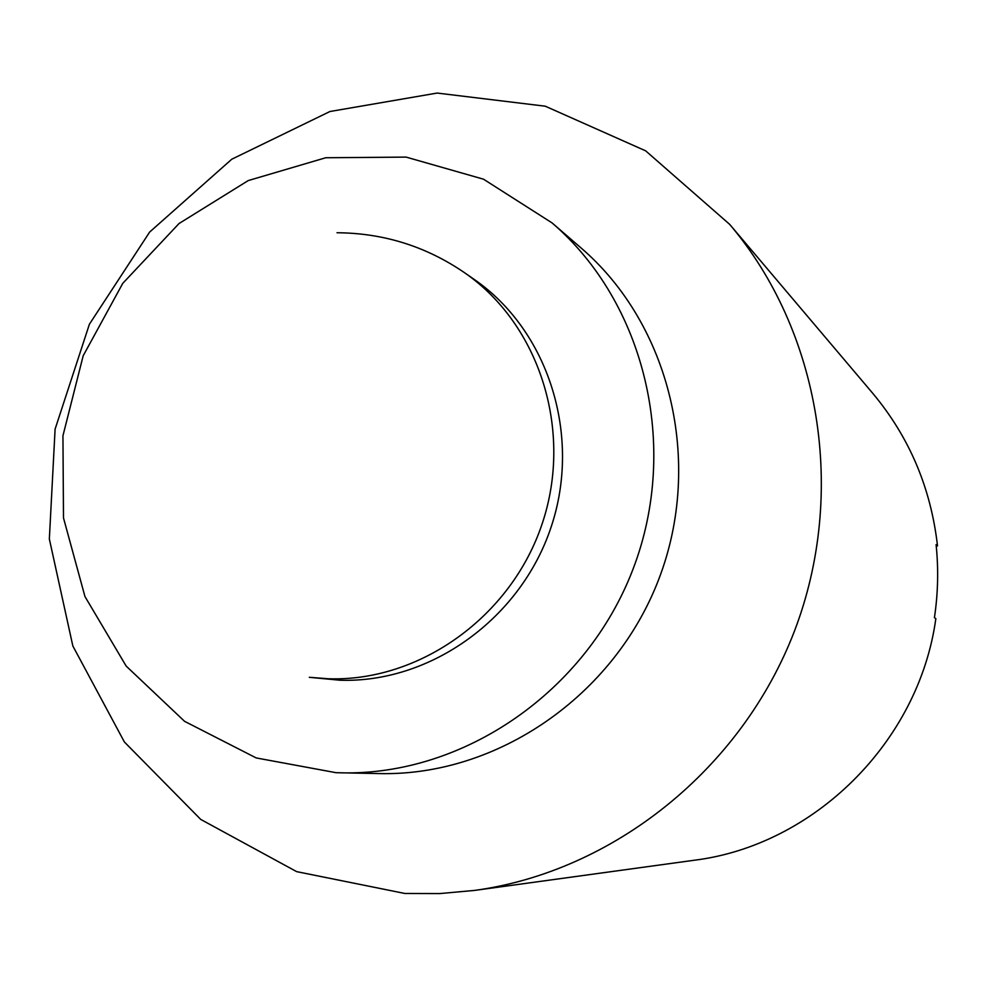 <?xml version="1.0" encoding="UTF-8"?>
<svg xmlns="http://www.w3.org/2000/svg" width="987" height="987" viewBox="0 0 987 987"><rect width="100%" height="100%" fill="white"/><g stroke="black" fill="none" stroke-linecap="round" stroke-linejoin="round"><path stroke-width="1.48" d="M404.904 893.482L296.643 871.632L200.743 819.432L124.387 741.99L72.841 645.967L49.35 539.001L55.099 429.111L89.385 324.267L149.666 232.044L231.76 159.228L329.942 111.506L437.155 93.062L545.28 106.201L645.671 150.851L729.677 224.37C820.185 331.027 847.401 492.636 794.461 631.075C741.36 769.453 613.149 871.533 474.55 890.422L439.696 893.58L404.904 893.482M474.55 890.422L693.799 860.306C813.757 845.649 918.909 742.113 935.849 618.578L934.43 617.689C938.057 593.335 938.612 568.993 936.095 544.651L937.514 545.922C930.914 487.948 909.311 437.056 872.693 393.245L729.677 224.37M936.244 546.021L937.514 545.922M552.066 222.914L580.973 247.885C670.025 324.229 703.793 462.163 658.822 579.122C614.148 696.18 496.88 776.263 379.613 773.586L336.086 772.698L256.213 757.942L184.557 721.324L126.163 666.065L84.956 596.543L63.489 517.916L62.946 435.76L83.192 355.752L122.77 283.343L179.029 223.531L248.243 180.572L325.735 157.747L406.113 157.106L483.519 179.202L552.066 222.914C644.881 302.478 680.068 446.753 632.988 569.228C586.216 691.813 463.643 775.659 341.416 772.846M464.334 272.56L474.068 279.321C548.303 330.46 581.898 435.415 551.128 527.021C520.729 618.75 430.505 683.238 339.984 680.228L309.301 677.304L328.449 678.772C420.067 681.82 511.451 616.456 542.258 523.48C573.447 430.628 539.457 324.304 464.334 272.56C425.928 246.343 383.487 233.068 337.023 232.747"/></g></svg>
